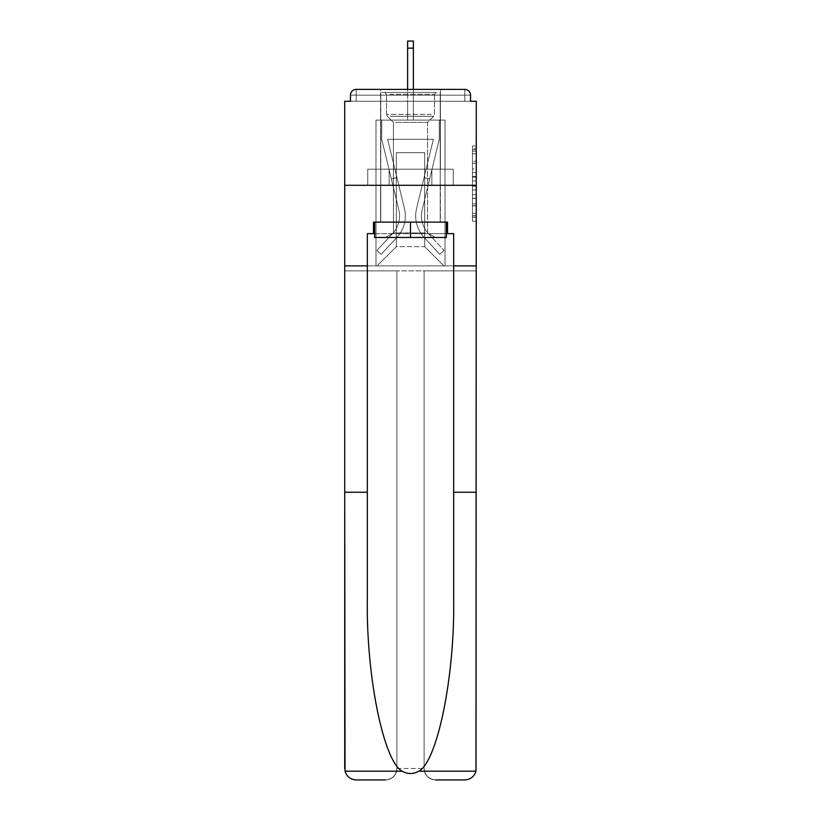 <?xml version="1.0" encoding="UTF-8"?>
<svg xmlns="http://www.w3.org/2000/svg" width="821" height="821" viewBox="0 0 821 821"><rect width="100%" height="100%" fill="white"/><g stroke="black" fill="none" stroke-linecap="round" stroke-linejoin="round"><path stroke-width="0.62" stroke-dasharray="4.11 3.08" d="M472.455 168.89L472.455 180.938L476.293 180.938L476.293 217.462L476.293 149.679L476.293 180.938L472.455 180.938L472.455 148.55L472.455 221.229L472.455 145.912L472.455 215.964L476.293 215.964L472.455 215.964L476.293 215.964L472.455 215.964L472.455 203.906L472.455 221.229L476.293 221.229L476.293 145.912L476.293 215.769L476.293 186.213L472.455 186.213L476.293 186.213L476.293 203.906L476.293 151.187L472.455 151.187L476.293 151.187L476.293 221.229L476.293 149.679L476.293 221.229L472.455 221.229L472.455 145.912L476.293 145.912L476.293 149.679L476.293 145.912L476.293 149.679L476.293 145.912L476.293 148.55L476.293 145.912L472.455 145.912L472.455 151.187L476.293 151.187L472.455 151.187L472.455 168.89L476.293 168.89M440.425 89.386L440.425 169.188L380.575 169.188L440.425 169.188L380.575 169.188L380.575 89.386L440.425 89.386L380.575 89.386L440.425 89.386L380.575 89.386L380.575 169.188L440.425 169.188L440.425 89.386L380.575 89.386M476.293 176.423L476.293 172.656L476.293 176.423L472.455 176.423L472.455 161.265L472.455 205.886L472.455 194.68L476.293 194.68L472.455 194.68L472.455 221.229L476.293 221.229L472.455 221.229L476.293 221.229L472.455 221.229L472.455 145.912L476.293 145.912L472.455 145.912L476.293 145.912L472.455 145.912L472.455 176.423L476.293 176.423M453.664 492.22L476.293 492.22L476.293 768.446L476.293 185.3L476.293 270.858L424.118 270.858L424.118 768.446L424.118 270.858L396.882 270.858L396.882 768.446A11.504 11.504 0 0 1 385.367 779.95A11.504 11.504 0 0 0 396.882 768.446C396.153 775.383 392.315 779.221 385.367 779.95L356.211 779.95A11.504 11.504 0 0 1 344.707 768.446A11.504 11.504 0 0 0 356.211 779.95C350.505 779.56 346.78 776.645 345.036 771.196L344.707 270.858L476.293 270.858L476.293 768.446A11.504 11.504 0 0 1 464.789 779.95A11.504 11.504 0 0 0 476.293 768.446L475.964 771.196C474.22 776.645 470.495 779.56 464.789 779.95L435.633 779.95A11.504 11.504 0 0 1 424.118 768.446A11.504 11.504 0 0 0 435.633 779.95C428.685 779.221 424.847 775.383 424.118 768.446L424.118 270.858L476.293 270.858L344.707 270.858L396.882 270.858L344.707 270.858L344.707 185.3L344.707 492.22L344.707 185.3L476.293 185.3L476.293 101.281L470.536 101.281L470.536 95.144L470.536 101.281L350.464 101.281L356.211 101.281L350.464 101.281L350.464 95.144L350.464 101.281L344.707 101.281L344.707 185.3L476.293 185.3L344.707 185.3L344.707 265.871L344.707 185.3L476.293 185.3L344.707 185.3L476.293 185.3L476.293 265.871L344.707 265.871L476.293 265.871L476.293 185.3L476.293 265.871L453.664 265.871L476.293 265.871L453.664 265.871L453.664 599.535C454.855 675.765 437.531 761.18 418.854 771.196C413.291 774.295 407.719 774.295 402.146 771.196C383.469 761.18 366.145 675.765 367.336 599.535L367.336 265.871L344.707 265.871L367.336 265.871L367.336 233.636L367.336 599.535L367.336 233.636L453.664 233.636L453.664 265.871M407.627 48.152L413.374 48.152L407.627 48.152L413.374 48.152L407.627 48.152L413.374 48.152L407.627 48.152L413.374 48.152L407.627 48.152L413.374 48.152L407.627 48.152L413.374 48.152L407.627 48.152L413.374 48.152L407.627 48.152L413.374 48.152L407.627 48.152L413.374 48.152L407.627 48.152L413.374 48.152L407.627 48.152L413.374 48.152L413.374 41.05L407.627 41.05L407.627 120.082L375.977 120.082L375.977 265.871L445.023 265.871L445.023 120.082L375.977 120.082L375.977 265.871L377.126 265.871L396.307 246.68L396.307 152.696L396.307 246.68L396.307 152.696L424.693 152.696L424.693 246.68L443.874 265.871L445.023 265.871L445.023 120.082L375.977 120.082L375.977 265.871L377.126 265.871L396.307 246.68L396.307 152.696L396.307 246.68L396.307 152.696L424.693 152.696L424.693 246.68L443.874 265.871L445.023 265.871L445.023 120.082L375.977 120.082L375.977 265.871L377.126 265.871L396.307 246.68L396.307 152.696L424.693 152.696L424.693 246.68L443.874 265.871L445.023 265.871L445.023 120.082L375.977 120.082L375.977 265.871L377.126 265.871L396.307 246.68L396.307 152.696L424.693 152.696L424.693 246.68L443.874 265.871L445.023 265.871L445.023 120.082L375.977 120.082L375.977 265.871L377.126 265.871L396.307 246.68L396.307 152.696L424.693 152.696L424.693 246.68L443.874 265.871L445.023 265.871L445.023 120.082L375.977 120.082L375.977 265.871L377.126 265.871L396.307 246.68L396.307 152.696L424.693 152.696L424.693 246.68L443.874 265.871L445.023 265.871L445.023 120.082L375.977 120.082L375.977 265.871L377.126 265.871L396.307 246.68L396.307 152.696L424.693 152.696L424.693 246.68L443.874 265.871L445.023 265.871L445.023 120.082L375.977 120.082L375.977 265.871L377.126 265.871L396.307 246.68L396.307 152.696L424.693 152.696L424.693 246.68L443.874 265.871L445.023 265.871L445.023 120.082L375.977 120.082L375.977 265.871L377.126 265.871L396.307 246.68L396.307 152.696L424.693 152.696L424.693 246.68L443.874 265.871L445.023 265.871L445.023 120.082L375.977 120.082L375.977 265.871L377.126 265.871L396.307 246.68L396.307 152.696L424.693 152.696L424.693 246.68L443.874 265.871L445.023 265.871L445.023 120.082L375.977 120.082L375.977 265.871L377.126 265.871L396.307 246.68L396.307 152.696L424.693 152.696L424.693 246.68L443.874 265.871L445.023 265.871L445.023 120.082L413.374 120.082L445.023 120.082L413.374 120.082L445.023 120.082L413.374 120.082L445.023 120.082L413.374 120.082L445.023 120.082L413.374 120.082L445.023 120.082L413.374 120.082L413.374 101.281L413.374 120.082L413.374 101.281L413.374 120.082L413.374 101.281L413.374 120.082L413.374 101.281L413.374 120.082L413.374 101.281L413.374 120.082L413.374 101.281L413.374 120.082L413.374 101.281L413.374 120.082L413.374 101.281L413.374 120.082L413.374 101.281L413.374 120.082L413.374 101.281L413.374 120.082L413.374 101.281L413.374 120.082L375.977 120.082L375.977 265.871L377.126 265.871L396.307 246.68L396.307 152.696L424.693 152.696L424.693 246.68L443.874 265.871L445.023 265.871L445.023 120.082L445.023 265.871L445.023 120.082L445.023 265.871L445.023 120.082L445.023 265.871L445.023 120.082L445.023 265.871L445.023 120.082L445.023 265.871L377.126 265.871L396.307 246.68L396.307 152.696L424.693 152.696L424.693 246.68L443.874 265.871L424.693 246.68L443.874 265.871L424.693 246.68L443.874 265.871L424.693 246.68L443.874 265.871L424.693 246.68L443.874 265.871L424.693 246.68L396.307 246.68L396.307 152.696L424.693 152.696L424.693 246.68L443.874 265.871L424.693 246.68L424.693 152.696L396.307 152.696L424.693 152.696L424.693 246.68L424.693 152.696L396.307 152.696L396.307 246.68L396.307 152.696L424.693 152.696L424.693 246.68L424.693 152.696L396.307 152.696L396.307 246.68L396.307 152.696L424.693 152.696L424.693 246.68L424.693 152.696L396.307 152.696L396.307 246.68L424.693 246.68L424.693 152.696L396.307 152.696L424.693 152.696L424.693 246.68L424.693 152.696L396.307 152.696L396.307 246.68L377.126 265.871L396.307 246.68L377.126 265.871L396.307 246.68L377.126 265.871L396.307 246.68L377.126 265.871L396.307 246.68L377.126 265.871L396.307 246.68L377.126 265.871L375.977 265.871L377.126 265.871L375.977 265.871L377.126 265.871L375.977 265.871L377.126 265.871L375.977 265.871L377.126 265.871L375.977 265.871L375.977 120.082L375.977 265.871L375.977 120.082L375.977 265.871L375.977 120.082L375.977 265.871L375.977 120.082L375.977 265.871L375.977 120.082L413.374 120.082L413.374 41.05L413.374 120.082L413.374 41.05L413.374 120.082L407.627 120.082L413.374 120.082L413.374 41.05L413.374 120.082L413.374 41.05L413.374 120.082L407.627 120.082L413.374 120.082L413.374 41.05L413.374 120.082L413.374 41.05L413.374 120.082L407.627 120.082L413.374 120.082L413.374 41.05L413.374 120.082L413.374 41.05L413.374 120.082L407.627 120.082L413.374 120.082L413.374 41.05L413.374 120.082L413.374 41.05L413.374 120.082L407.627 120.082L407.627 101.281L413.374 101.281L407.627 101.281L407.627 120.082L407.627 101.281L413.374 101.281L407.627 101.281L413.374 101.281L407.627 101.281L413.374 101.281L407.627 101.281L413.374 101.281L407.627 101.281L413.374 101.281L407.627 101.281L413.374 101.281L407.627 101.281L413.374 101.281L407.627 101.281L413.374 101.281L407.627 101.281L413.374 101.281L407.627 101.281L413.374 101.281L407.627 101.281L407.627 120.082L407.627 41.05L407.627 89.386M470.536 101.281L470.536 95.144A5.757 5.757 0 0 0 464.789 89.386L356.211 89.386L464.789 89.386A5.757 5.757 0 0 1 470.536 95.144A5.757 5.757 0 0 0 464.789 89.386L356.211 89.386L464.789 89.386A5.757 5.757 0 0 1 470.536 95.144A5.757 5.757 0 0 0 464.789 89.386L356.211 89.386A5.757 5.757 0 0 0 350.464 95.144A5.757 5.757 0 0 1 356.211 89.386A5.757 5.757 0 0 0 350.464 95.144L350.464 101.281L470.536 101.281L350.464 101.281L470.536 101.281L350.464 101.281L470.536 101.281L350.464 101.281L470.536 101.281L350.464 101.281L470.536 101.281L350.464 101.281L470.536 101.281L350.464 101.281L470.536 101.281L350.464 101.281L470.536 101.281L350.464 101.281L470.536 101.281L470.536 95.144A5.757 5.757 0 0 0 464.789 89.386L356.211 89.386A5.757 5.757 0 0 0 350.464 95.144A5.757 5.757 0 0 1 356.211 89.386A5.757 5.757 0 0 0 350.464 95.144L350.464 101.281L356.211 101.281L350.464 101.281L350.464 95.144L350.464 101.281M464.789 101.281L356.211 101.281L464.789 101.281L464.789 95.144L356.211 95.144L356.211 101.281L356.211 95.144L464.789 95.144L464.789 101.281L464.789 95.144L356.211 95.144L356.211 101.281L356.211 95.144L464.789 95.144L464.789 101.281L464.789 95.144L356.211 95.144L356.211 101.281L356.211 95.144L464.789 95.144L464.789 101.281L464.789 95.144L356.211 95.144L356.211 101.281L356.211 95.144L464.789 95.144L464.789 101.281L464.789 95.144L356.211 95.144L356.211 101.281L356.211 95.144L464.789 95.144L464.789 101.281L464.789 95.144L356.211 95.144L356.211 101.281L356.211 95.144L464.789 95.144L464.789 101.281L464.789 95.144L356.211 95.144L356.211 101.281L356.211 95.144L464.789 95.144L464.789 101.281L464.789 95.144L356.211 95.144L356.211 101.281L356.211 95.144L464.789 95.144L464.789 101.281L464.789 95.144L356.211 95.144L356.211 101.281L356.211 95.144L464.789 95.144L464.789 101.281L464.789 95.144L356.211 95.144L356.211 101.281L356.211 95.144L464.789 95.144L464.789 101.281L464.789 95.144L356.211 95.144L356.211 101.281L356.211 95.144L464.789 95.144L464.789 101.281M356.211 89.386L464.789 89.386L356.211 89.386L464.789 89.386L356.211 89.386L464.789 89.386L464.789 95.144L470.536 95.144A5.757 5.757 0 0 0 464.789 89.386A5.757 5.757 0 0 1 470.536 95.144A5.757 5.757 0 0 0 464.789 89.386A5.757 5.757 0 0 1 470.536 95.144A5.757 5.757 0 0 0 464.789 89.386A5.757 5.757 0 0 1 470.536 95.144A5.757 5.757 0 0 0 464.789 89.386A5.757 5.757 0 0 1 470.536 95.144A5.757 5.757 0 0 0 464.789 89.386L356.211 89.386A5.757 5.757 0 0 0 350.464 95.144A5.757 5.757 0 0 1 356.211 89.386A5.757 5.757 0 0 0 350.464 95.144L356.211 95.144L356.211 89.386A5.757 5.757 0 0 0 350.464 95.144L356.211 95.144L356.211 89.386A5.757 5.757 0 0 0 350.464 95.144L356.211 95.144L356.211 89.386A5.757 5.757 0 0 0 350.464 95.144L356.211 95.144L356.211 89.386A5.757 5.757 0 0 0 350.464 95.144L356.211 95.144L356.211 89.386A5.757 5.757 0 0 0 350.464 95.144L356.211 95.144L356.211 89.386A5.757 5.757 0 0 0 350.464 95.144L356.211 95.144L356.211 89.386L356.211 95.144L350.464 95.144L356.211 95.144L356.211 89.386L356.211 95.144L350.464 95.144L356.211 95.144L356.211 89.386L356.211 95.144L350.464 95.144L356.211 95.144L356.211 89.386L356.211 95.144L350.464 95.144L356.211 95.144L356.211 89.386L356.211 95.144L350.464 95.144L356.211 95.144L356.211 89.386L356.211 95.144L350.464 95.144L356.211 95.144L356.211 89.386L356.211 95.144L350.464 95.144L356.211 95.144L356.211 89.386L356.211 95.144L350.464 95.144M367.746 185.3L453.254 185.3L367.746 185.3L367.746 169.188L453.254 169.188L389.123 169.188L389.123 185.3L389.123 169.188L431.877 169.188L431.877 185.3L431.877 169.188L453.254 169.188L453.254 185.3L453.254 169.188L367.746 169.188L367.746 185.3M472.455 180.938L476.293 180.938L472.455 180.938M472.455 148.55L472.455 145.912L472.455 148.55L476.293 148.55L472.455 148.55M472.455 205.702L472.455 189.979L472.455 205.702L476.293 205.702L472.455 205.702M472.455 189.979L472.455 186.213L476.293 186.213L472.455 186.213L472.455 189.979L476.293 189.979L472.455 189.979M472.455 161.265L472.455 151.187L472.455 161.265L476.293 161.265L472.455 161.265M472.455 145.912L476.293 145.912L472.455 145.912L472.455 149.679L472.455 145.912L476.293 145.912M472.455 221.229L476.293 221.229L472.455 221.229L472.455 217.462L472.455 221.229M431.877 169.188L431.877 185.3L431.877 169.188M389.123 169.188L389.123 185.3L389.123 169.188M416.565 208.585A31.455 31.455 0 0 0 424.098 237.413L439.851 254.356L444.069 250.436L439.851 254.356L424.098 237.413L439.851 254.356L444.069 250.436L439.851 254.356L424.098 237.413L439.851 254.356L444.069 250.436L439.851 254.356L424.098 237.413L439.851 254.356L444.069 250.436L439.851 254.356L424.098 237.413L439.851 254.356L444.069 250.436L439.851 254.356L424.098 237.413L439.851 254.356L444.069 250.436L439.851 254.356L424.098 237.413L439.851 254.356L444.069 250.436L439.851 254.356L424.098 237.413L439.851 254.356L444.069 250.436L439.851 254.356L424.098 237.413L439.851 254.356L444.069 250.436L439.851 254.356L424.098 237.413L439.851 254.356L444.069 250.436L439.851 254.356L424.098 237.413L439.851 254.356L444.069 250.436L439.851 254.356L424.098 237.413L439.851 254.356L444.069 250.436L439.851 254.356L424.098 237.413L439.851 254.356L444.069 250.436L439.851 254.356L424.098 237.413L439.851 254.356L444.069 250.436L439.851 254.356L424.098 237.413L439.851 254.356L444.069 250.436L439.851 254.356L424.098 237.413L439.851 254.356L444.069 250.436L439.851 254.356L424.098 237.413L439.851 254.356L444.069 250.436L439.851 254.356L424.098 237.413L439.851 254.356L444.069 250.436L439.851 254.356L424.098 237.413L439.851 254.356L444.069 250.436L439.851 254.356L424.098 237.413L439.851 254.356L444.069 250.436L439.851 254.356L424.098 237.413L439.851 254.356L444.069 250.436L439.851 254.356L424.098 237.413L439.851 254.356L444.069 250.436L439.851 254.356L424.098 237.413A31.455 31.455 0 0 1 415.683 215.995A31.455 31.455 0 0 0 424.098 237.413A31.455 31.455 0 0 1 415.683 215.995A31.455 31.455 0 0 0 424.098 237.413A31.455 31.455 0 0 1 415.683 215.995A31.455 31.455 0 0 0 424.098 237.413A31.455 31.455 0 0 1 415.683 215.995A31.455 31.455 0 0 0 424.098 237.413A31.455 31.455 0 0 1 415.683 215.995A31.455 31.455 0 0 0 424.098 237.413A31.455 31.455 0 0 1 415.683 215.995A31.455 31.455 0 0 0 424.098 237.413A31.455 31.455 0 0 1 415.683 215.995A31.455 31.455 0 0 0 424.098 237.413A31.455 31.455 0 0 1 415.683 215.995A31.455 31.455 0 0 0 424.098 237.413A31.455 31.455 0 0 1 415.683 215.995A31.455 31.455 0 0 0 424.098 237.413A31.455 31.455 0 0 1 415.683 215.995A31.455 31.455 0 0 0 424.098 237.413A31.455 31.455 0 0 1 415.683 215.995A31.455 31.455 0 0 0 424.098 237.413A31.455 31.455 0 0 1 415.683 215.995A31.455 31.455 0 0 0 424.098 237.413A31.455 31.455 0 0 1 415.683 215.995A31.455 31.455 0 0 0 424.098 237.413A31.455 31.455 0 0 1 415.683 215.995A31.455 31.455 0 0 0 424.098 237.413A31.455 31.455 0 0 1 415.683 215.995A31.455 31.455 0 0 0 424.098 237.413A31.455 31.455 0 0 1 415.683 215.995A31.455 31.455 0 0 0 424.098 237.413A31.455 31.455 0 0 1 415.683 215.995A31.455 31.455 0 0 0 424.098 237.413A31.455 31.455 0 0 1 415.683 215.995A31.455 31.455 0 0 0 424.098 237.413A31.455 31.455 0 0 1 415.683 215.995A31.455 31.455 0 0 0 424.098 237.413A31.455 31.455 0 0 1 415.683 215.995A31.455 31.455 0 0 0 424.098 237.413A31.455 31.455 0 0 1 415.683 215.995A31.455 31.455 0 0 0 424.098 237.413A31.455 31.455 0 0 1 416.565 208.585A31.455 31.455 0 0 0 415.683 215.995A31.455 31.455 0 0 1 416.565 208.585A31.455 31.455 0 0 0 415.683 215.995A31.455 31.455 0 0 1 416.565 208.585A31.455 31.455 0 0 0 415.683 215.995A31.455 31.455 0 0 1 416.565 208.585A31.455 31.455 0 0 0 415.683 215.995A31.455 31.455 0 0 1 416.565 208.585A31.455 31.455 0 0 0 415.683 215.995A31.455 31.455 0 0 1 416.565 208.585A31.455 31.455 0 0 0 415.683 215.995A31.455 31.455 0 0 1 416.565 208.585A31.455 31.455 0 0 0 415.683 215.995A31.455 31.455 0 0 1 416.565 208.585A31.455 31.455 0 0 0 415.683 215.995A31.455 31.455 0 0 1 416.565 208.585A31.455 31.455 0 0 0 415.683 215.995A31.455 31.455 0 0 1 416.565 208.585A31.455 31.455 0 0 0 415.683 215.995A31.455 31.455 0 0 1 416.565 208.585A31.455 31.455 0 0 0 415.683 215.995A31.455 31.455 0 0 1 416.565 208.585A31.455 31.455 0 0 0 415.683 215.995A31.455 31.455 0 0 1 416.565 208.585A31.455 31.455 0 0 0 415.683 215.995A31.455 31.455 0 0 1 416.565 208.585A31.455 31.455 0 0 0 415.683 215.995A31.455 31.455 0 0 1 416.565 208.585A31.455 31.455 0 0 0 415.683 215.995A31.455 31.455 0 0 1 416.565 208.585A31.455 31.455 0 0 0 415.683 215.995A31.455 31.455 0 0 1 416.565 208.585A31.455 31.455 0 0 0 415.683 215.995A31.455 31.455 0 0 1 416.565 208.585A31.455 31.455 0 0 0 415.683 215.995A31.455 31.455 0 0 1 416.565 208.585A31.455 31.455 0 0 0 415.683 215.995A31.455 31.455 0 0 1 416.565 208.585A31.455 31.455 0 0 0 415.683 215.995A31.455 31.455 0 0 1 416.565 208.585A31.455 31.455 0 0 0 415.683 215.995A31.455 31.455 0 0 1 416.565 208.585L433.355 139.262L416.565 208.585L424.057 177.623L429.65 178.978L422.158 209.94A25.708 25.708 0 0 0 428.316 233.492L444.069 250.436L428.316 233.492A25.708 25.708 0 0 1 421.43 215.995A25.708 25.708 0 0 0 428.316 233.492A25.708 25.708 0 0 1 421.43 215.995A25.708 25.708 0 0 0 428.316 233.492A25.708 25.708 0 0 1 421.43 215.995A25.708 25.708 0 0 0 428.316 233.492A25.708 25.708 0 0 1 421.43 215.995A25.708 25.708 0 0 0 428.316 233.492A25.708 25.708 0 0 1 421.43 215.995A25.708 25.708 0 0 0 428.316 233.492A25.708 25.708 0 0 1 421.43 215.995A25.708 25.708 0 0 0 428.316 233.492A25.708 25.708 0 0 1 421.43 215.995A25.708 25.708 0 0 0 428.316 233.492A25.708 25.708 0 0 1 421.43 215.995A25.708 25.708 0 0 0 428.316 233.492A25.708 25.708 0 0 1 421.43 215.995A25.708 25.708 0 0 0 428.316 233.492A25.708 25.708 0 0 1 421.43 215.995A25.708 25.708 0 0 0 428.316 233.492A25.708 25.708 0 0 1 421.43 215.995A25.708 25.708 0 0 0 428.316 233.492A25.708 25.708 0 0 1 421.43 215.995A25.708 25.708 0 0 0 428.316 233.492A25.708 25.708 0 0 1 421.43 215.995A25.708 25.708 0 0 0 428.316 233.492A25.708 25.708 0 0 1 421.43 215.995A25.708 25.708 0 0 0 428.316 233.492A25.708 25.708 0 0 1 421.43 215.995A25.708 25.708 0 0 0 428.316 233.492A25.708 25.708 0 0 1 421.43 215.995A25.708 25.708 0 0 0 428.316 233.492A25.708 25.708 0 0 1 421.43 215.995A25.708 25.708 0 0 0 428.316 233.492A25.708 25.708 0 0 1 421.43 215.995A25.708 25.708 0 0 0 428.316 233.492A25.708 25.708 0 0 1 421.43 215.995A25.708 25.708 0 0 0 428.316 233.492A25.708 25.708 0 0 1 421.43 215.995A25.708 25.708 0 0 0 428.316 233.492A25.708 25.708 0 0 1 421.43 215.995A25.708 25.708 0 0 0 428.316 233.492A25.708 25.708 0 0 1 422.158 209.94A25.708 25.708 0 0 0 421.43 215.995A25.708 25.708 0 0 1 422.158 209.94A25.708 25.708 0 0 0 421.43 215.995A25.708 25.708 0 0 1 422.158 209.94A25.708 25.708 0 0 0 421.43 215.995A25.708 25.708 0 0 1 422.158 209.94A25.708 25.708 0 0 0 421.43 215.995A25.708 25.708 0 0 1 422.158 209.94A25.708 25.708 0 0 0 421.43 215.995A25.708 25.708 0 0 1 422.158 209.94A25.708 25.708 0 0 0 421.43 215.995A25.708 25.708 0 0 1 422.158 209.94A25.708 25.708 0 0 0 421.43 215.995A25.708 25.708 0 0 1 422.158 209.94A25.708 25.708 0 0 0 421.43 215.995A25.708 25.708 0 0 1 422.158 209.94A25.708 25.708 0 0 0 421.43 215.995A25.708 25.708 0 0 1 422.158 209.94A25.708 25.708 0 0 0 421.43 215.995A25.708 25.708 0 0 1 422.158 209.94A25.708 25.708 0 0 0 421.43 215.995A25.708 25.708 0 0 1 422.158 209.94A25.708 25.708 0 0 0 421.43 215.995A25.708 25.708 0 0 1 422.158 209.94A25.708 25.708 0 0 0 421.43 215.995A25.708 25.708 0 0 1 422.158 209.94A25.708 25.708 0 0 0 421.43 215.995A25.708 25.708 0 0 1 422.158 209.94A25.708 25.708 0 0 0 421.43 215.995A25.708 25.708 0 0 1 422.158 209.94A25.708 25.708 0 0 0 421.43 215.995A25.708 25.708 0 0 1 422.158 209.94A25.708 25.708 0 0 0 421.43 215.995A25.708 25.708 0 0 1 422.158 209.94A25.708 25.708 0 0 0 421.43 215.995A25.708 25.708 0 0 1 422.158 209.94A25.708 25.708 0 0 0 421.43 215.995A25.708 25.708 0 0 1 422.158 209.94A25.708 25.708 0 0 0 421.43 215.995A25.708 25.708 0 0 1 422.158 209.94A25.708 25.708 0 0 0 421.43 215.995A25.708 25.708 0 0 1 422.158 209.94L439.276 139.262L422.158 209.94L439.276 139.262L439.276 120.082L381.724 120.082L439.276 120.082L381.724 120.082L439.276 120.082L381.724 120.082L439.276 120.082L381.724 120.082L439.276 120.082L381.724 120.082L439.276 120.082L381.724 120.082L439.276 120.082L381.724 120.082L439.276 120.082L381.724 120.082L439.276 120.082L381.724 120.082L439.276 120.082L381.724 120.082L439.276 120.082L381.724 120.082L439.276 120.082L439.276 139.262L422.158 209.94L439.276 139.262L439.276 120.082L439.276 139.262L422.158 209.94L439.276 139.262L439.276 120.082L439.276 139.262L422.158 209.94L439.276 139.262L439.276 120.082L439.276 139.262L422.158 209.94L439.276 139.262L439.276 120.082L439.276 139.262L422.158 209.94L439.276 139.262L439.276 120.082L439.276 139.262L422.158 209.94L439.276 139.262L439.276 120.082L439.276 139.262L422.158 209.94L439.276 139.262L439.276 120.082L439.276 139.262L422.158 209.94L439.276 139.262L439.276 120.082L439.276 139.262L422.158 209.94L439.276 139.262L439.276 120.082L439.276 139.262L422.158 209.94L429.65 178.978L424.057 177.623L416.565 208.585L433.355 139.262L387.645 139.262L404.435 208.585A31.455 31.455 0 0 1 396.902 237.413A31.455 31.455 0 0 0 404.435 208.585A31.455 31.455 0 0 1 396.902 237.413L381.149 254.356L396.902 237.413L381.149 254.356L376.931 250.436L381.149 254.356L376.931 250.436L381.149 254.356L396.902 237.413A31.455 31.455 0 0 0 404.435 208.585A31.455 31.455 0 0 1 396.902 237.413A31.455 31.455 0 0 0 404.435 208.585A31.455 31.455 0 0 1 396.902 237.413L381.149 254.356L396.902 237.413L381.149 254.356L376.931 250.436L381.149 254.356L376.931 250.436L381.149 254.356L396.902 237.413A31.455 31.455 0 0 0 404.435 208.585A31.455 31.455 0 0 1 396.902 237.413A31.455 31.455 0 0 0 404.435 208.585A31.455 31.455 0 0 1 396.902 237.413L381.149 254.356L396.902 237.413L381.149 254.356L376.931 250.436L381.149 254.356L376.931 250.436L381.149 254.356L396.902 237.413A31.455 31.455 0 0 0 404.435 208.585A31.455 31.455 0 0 1 396.902 237.413A31.455 31.455 0 0 0 404.435 208.585A31.455 31.455 0 0 1 396.902 237.413L381.149 254.356L396.902 237.413L381.149 254.356L376.931 250.436L381.149 254.356L376.931 250.436L381.149 254.356L396.902 237.413A31.455 31.455 0 0 0 404.435 208.585A31.455 31.455 0 0 1 396.902 237.413A31.455 31.455 0 0 0 404.435 208.585A31.455 31.455 0 0 1 396.902 237.413L381.149 254.356L396.902 237.413L381.149 254.356L376.931 250.436L381.149 254.356L376.931 250.436L381.149 254.356L396.902 237.413A31.455 31.455 0 0 0 404.435 208.585A31.455 31.455 0 0 1 396.902 237.413A31.455 31.455 0 0 0 404.435 208.585A31.455 31.455 0 0 1 396.902 237.413L381.149 254.356L396.902 237.413L381.149 254.356L376.931 250.436L381.149 254.356L376.931 250.436L381.149 254.356L396.902 237.413A31.455 31.455 0 0 0 404.435 208.585A31.455 31.455 0 0 1 396.902 237.413A31.455 31.455 0 0 0 404.435 208.585A31.455 31.455 0 0 1 396.902 237.413L381.149 254.356L396.902 237.413L381.149 254.356L376.931 250.436L381.149 254.356L376.931 250.436L381.149 254.356L396.902 237.413A31.455 31.455 0 0 0 404.435 208.585A31.455 31.455 0 0 1 396.902 237.413A31.455 31.455 0 0 0 404.435 208.585A31.455 31.455 0 0 1 396.902 237.413L381.149 254.356L396.902 237.413L381.149 254.356L376.931 250.436L381.149 254.356L376.931 250.436L381.149 254.356L396.902 237.413A31.455 31.455 0 0 0 404.435 208.585A31.455 31.455 0 0 1 396.902 237.413A31.455 31.455 0 0 0 404.435 208.585A31.455 31.455 0 0 1 396.902 237.413L381.149 254.356L396.902 237.413L381.149 254.356L376.931 250.436L381.149 254.356L376.931 250.436L381.149 254.356L396.902 237.413A31.455 31.455 0 0 0 404.435 208.585A31.455 31.455 0 0 1 396.902 237.413A31.455 31.455 0 0 0 404.435 208.585A31.455 31.455 0 0 1 396.902 237.413L381.149 254.356L396.902 237.413L381.149 254.356L376.931 250.436L381.149 254.356L376.931 250.436L381.149 254.356L396.902 237.413A31.455 31.455 0 0 0 404.435 208.585A31.455 31.455 0 0 1 396.902 237.413A31.455 31.455 0 0 0 404.435 208.585A31.455 31.455 0 0 1 396.902 237.413L381.149 254.356L396.902 237.413L381.149 254.356L376.931 250.436L381.149 254.356L376.931 250.436L381.149 254.356L396.902 237.413A31.455 31.455 0 0 0 404.435 208.585L387.645 139.262L433.355 139.262L416.565 208.585L424.057 177.623L429.65 178.978L424.057 177.623L416.565 208.585L433.355 139.262L387.645 139.262L404.435 208.585L396.943 177.623L391.35 178.978L398.842 209.94A25.708 25.708 0 0 1 392.684 233.492L376.931 250.436L392.684 233.492A25.708 25.708 0 0 0 398.842 209.94A25.708 25.708 0 0 1 392.684 233.492L376.931 250.436L392.684 233.492A25.708 25.708 0 0 0 398.842 209.94A25.708 25.708 0 0 1 392.684 233.492L376.931 250.436L392.684 233.492A25.708 25.708 0 0 0 398.842 209.94A25.708 25.708 0 0 1 392.684 233.492L376.931 250.436L392.684 233.492A25.708 25.708 0 0 0 398.842 209.94A25.708 25.708 0 0 1 392.684 233.492L376.931 250.436L392.684 233.492A25.708 25.708 0 0 0 398.842 209.94A25.708 25.708 0 0 1 392.684 233.492L376.931 250.436L392.684 233.492A25.708 25.708 0 0 0 398.842 209.94A25.708 25.708 0 0 1 392.684 233.492L376.931 250.436L392.684 233.492A25.708 25.708 0 0 0 398.842 209.94A25.708 25.708 0 0 1 392.684 233.492L376.931 250.436L392.684 233.492A25.708 25.708 0 0 0 398.842 209.94A25.708 25.708 0 0 1 392.684 233.492L376.931 250.436L392.684 233.492A25.708 25.708 0 0 0 398.842 209.94A25.708 25.708 0 0 1 392.684 233.492L376.931 250.436L392.684 233.492A25.708 25.708 0 0 0 398.842 209.94A25.708 25.708 0 0 1 392.684 233.492L376.931 250.436L392.684 233.492A25.708 25.708 0 0 0 398.842 209.94A25.708 25.708 0 0 1 392.684 233.492L376.931 250.436L392.684 233.492A25.708 25.708 0 0 0 398.842 209.94A25.708 25.708 0 0 1 392.684 233.492L376.931 250.436L392.684 233.492A25.708 25.708 0 0 0 398.842 209.94A25.708 25.708 0 0 1 392.684 233.492L376.931 250.436L392.684 233.492A25.708 25.708 0 0 0 398.842 209.94A25.708 25.708 0 0 1 392.684 233.492L376.931 250.436L392.684 233.492A25.708 25.708 0 0 0 398.842 209.94A25.708 25.708 0 0 1 392.684 233.492L376.931 250.436L392.684 233.492A25.708 25.708 0 0 0 398.842 209.94A25.708 25.708 0 0 1 392.684 233.492L376.931 250.436L392.684 233.492A25.708 25.708 0 0 0 398.842 209.94A25.708 25.708 0 0 1 392.684 233.492L376.931 250.436L392.684 233.492A25.708 25.708 0 0 0 398.842 209.94A25.708 25.708 0 0 1 392.684 233.492L376.931 250.436L392.684 233.492A25.708 25.708 0 0 0 398.842 209.94A25.708 25.708 0 0 1 392.684 233.492L376.931 250.436L392.684 233.492A25.708 25.708 0 0 0 398.842 209.94A25.708 25.708 0 0 1 392.684 233.492L376.931 250.436L392.684 233.492A25.708 25.708 0 0 0 398.842 209.94A25.708 25.708 0 0 1 392.684 233.492L376.931 250.436L392.684 233.492A25.708 25.708 0 0 0 398.842 209.94L381.724 139.262L398.842 209.94L381.724 139.262L381.724 120.082L381.724 139.262L398.842 209.94L381.724 139.262L381.724 120.082L381.724 139.262L398.842 209.94L381.724 139.262L381.724 120.082L381.724 139.262L398.842 209.94L381.724 139.262L381.724 120.082L381.724 139.262L398.842 209.94L381.724 139.262L381.724 120.082L381.724 139.262L398.842 209.94L381.724 139.262L381.724 120.082L381.724 139.262L398.842 209.94L381.724 139.262L381.724 120.082L381.724 139.262L398.842 209.94L381.724 139.262L381.724 120.082L381.724 139.262L398.842 209.94L381.724 139.262L381.724 120.082L381.724 139.262L398.842 209.94L391.35 178.978L396.943 177.623L404.435 208.585L387.645 139.262L433.355 139.262L416.565 208.585L424.057 177.623L429.65 178.978L424.057 177.623L416.565 208.585L433.355 139.262L387.645 139.262L404.435 208.585L396.943 177.623L391.35 178.978L396.943 177.623L404.435 208.585L387.645 139.262L433.355 139.262L416.565 208.585L424.057 177.623L429.65 178.978L424.057 177.623L416.565 208.585L433.355 139.262L387.645 139.262L404.435 208.585L396.943 177.623L391.35 178.978L396.943 177.623L404.435 208.585L387.645 139.262L433.355 139.262L416.565 208.585L424.057 177.623L429.65 178.978L424.057 177.623L416.565 208.585L433.355 139.262L387.645 139.262L404.435 208.585L396.943 177.623L391.35 178.978L396.943 177.623L404.435 208.585L387.645 139.262L433.355 139.262L416.565 208.585L424.057 177.623L429.65 178.978L424.057 177.623L416.565 208.585L433.355 139.262L387.645 139.262L404.435 208.585L396.943 177.623L391.35 178.978L396.943 177.623L404.435 208.585L387.645 139.262L433.355 139.262L416.565 208.585L424.057 177.623L429.65 178.978L424.057 177.623L416.565 208.585L433.355 139.262L387.645 139.262L404.435 208.585L396.943 177.623L391.35 178.978L396.943 177.623L404.435 208.585L387.645 139.262L433.355 139.262L416.565 208.585L424.057 177.623L429.65 178.978L424.057 177.623L416.565 208.585L433.355 139.262L387.645 139.262L404.435 208.585L396.943 177.623L391.35 178.978L396.943 177.623L404.435 208.585L387.645 139.262L433.355 139.262L416.565 208.585L424.057 177.623L429.65 178.978L424.057 177.623L416.565 208.585L433.355 139.262L387.645 139.262L404.435 208.585L396.943 177.623L391.35 178.978L396.943 177.623L404.435 208.585L387.645 139.262L433.355 139.262L416.565 208.585L424.057 177.623L429.65 178.978L424.057 177.623L416.565 208.585L433.355 139.262L387.645 139.262L404.435 208.585L396.943 177.623L391.35 178.978L396.943 177.623L404.435 208.585L387.645 139.262L433.355 139.262L416.565 208.585M432.924 92.455L384.608 92.455L432.924 92.455M389.739 94.374L434.473 94.374L389.739 94.374M432.092 237.474L385.562 237.474L432.092 237.474M425.288 232.938L393.423 232.938L425.288 232.938M395.712 122.38L427.577 122.38L395.712 122.38M436.249 92.455L380.77 92.455L436.249 92.455M436.249 222.132L380.77 222.132L436.249 222.132M374.633 222.132L446.367 222.132L374.633 222.132L374.633 237.474L446.367 237.474L374.633 237.474L374.633 222.132L410.5 222.132L410.5 237.474L374.633 237.474L374.633 222.132L410.5 222.132L410.5 237.474L446.367 237.474L446.367 222.132L446.367 237.474L446.367 222.132L410.5 222.132L446.367 222.132M374.633 233.636L410.5 233.636L410.5 222.132L447.517 222.132L447.517 233.636L373.483 233.636L373.483 222.132L447.517 222.132L410.5 222.132L410.5 237.474M440.425 185.3L440.425 222.132L380.575 222.132L440.425 222.132L380.575 222.132L440.425 222.132L440.425 185.3L380.575 185.3L380.575 222.132L380.575 185.3L440.425 185.3M476.293 492.22L476.293 265.871M373.483 233.636L373.483 222.132L373.483 233.636L367.336 233.636L453.664 233.636L447.517 233.636L447.517 222.132L447.517 233.636M344.707 265.871L367.336 265.871M344.707 768.446L344.707 492.22L367.336 492.22M385.367 779.95C392.315 779.221 396.153 775.383 396.882 768.446L396.882 270.858L396.882 768.446L396.882 270.858L424.118 270.858L424.118 768.446C424.847 775.383 428.685 779.221 435.633 779.95M453.664 233.636L453.664 599.535L453.664 233.636M410.5 222.132L410.5 233.636L446.367 233.636M381.724 139.262L381.724 120.082L381.724 139.262L398.842 209.94L381.724 139.262L381.724 120.082L381.724 139.262M396.943 177.623L391.35 178.978L396.943 177.623L404.435 208.585L387.645 139.262L404.435 208.585L396.943 177.623L391.35 178.978L396.943 177.623M433.355 139.262L387.645 139.262L433.355 139.262M439.276 139.262L439.276 120.082L439.276 139.262M424.057 177.623L429.65 178.978L424.057 177.623M413.374 89.386L413.374 48.152M470.536 95.144L464.789 95.144L464.789 89.386L464.789 95.144L470.536 95.144L464.789 95.144L464.789 89.386L464.789 95.144L470.536 95.144L464.789 95.144L464.789 89.386L464.789 95.144L470.536 95.144L464.789 95.144L464.789 89.386L464.789 95.144L470.536 95.144L464.789 95.144L464.789 89.386L464.789 95.144L470.536 95.144L464.789 95.144L464.789 89.386L464.789 95.144L470.536 95.144L464.789 95.144L464.789 89.386L464.789 95.144L470.536 95.144L464.789 95.144L464.789 89.386L464.789 95.144L470.536 95.144L464.789 95.144L464.789 89.386L464.789 95.144L470.536 95.144L464.789 95.144L464.789 89.386L464.789 95.144L470.536 95.144L464.789 95.144L464.789 89.386M472.455 203.906L476.293 203.906L472.455 203.906M472.455 198.261L476.293 198.261M472.455 163.235L476.293 163.235L472.455 163.235M472.455 149.679L476.293 149.679M472.455 217.462L476.293 217.462M472.455 213.327L476.293 213.327M472.455 153.825L476.293 153.825M472.455 177.172L476.293 177.172L472.455 177.172M472.455 198.446L476.293 198.446L472.455 198.446M472.455 205.886L476.293 205.886L472.455 205.886M472.455 172.656L476.293 172.656L472.455 172.656M431.261 114.365L386.527 114.365L431.261 114.365M390.416 116.264L433.693 116.264L390.416 116.264M475.964 771.196L418.854 771.196M402.146 771.196L345.036 771.196M396.882 768.446L424.118 768.446L396.882 768.446M472.455 215.769L476.293 215.769M472.455 215.964L476.293 215.964M472.455 151.187L476.293 151.187M413.374 41.05L407.627 41.05M434.473 94.374L436.392 92.455L434.473 94.374L434.473 114.365L433.693 116.264L427.577 122.38L427.577 232.938L435.438 237.474L427.577 232.938L427.577 122.38L433.693 116.264L434.473 114.365L434.473 94.374M380.77 92.455L380.77 222.132L380.77 92.455M440.23 92.455L440.23 222.132L440.23 92.455M386.527 114.365L386.527 94.374L384.608 92.455L386.527 94.374L386.527 114.365L387.307 116.264L393.423 122.38L393.423 232.938L385.562 237.474L393.423 232.938L393.423 122.38L387.307 116.264L386.527 114.365"/><path stroke-width="1.23" d="M435.633 779.95L464.789 779.95C470.495 779.56 474.22 776.645 475.964 771.196L476.293 101.281L470.536 101.281L470.536 95.144A5.757 5.757 0 0 0 464.789 89.386L356.211 89.386A5.757 5.757 0 0 0 350.464 95.144L350.464 101.281L344.707 101.281L344.707 185.3L476.293 185.3L344.707 185.3L344.707 265.871L367.336 265.871L367.336 599.535C366.145 675.765 383.469 761.18 402.146 771.196C407.709 774.295 413.281 774.295 418.854 771.196C437.531 761.18 454.855 675.765 453.664 599.535L453.664 233.636L447.517 233.636L447.517 222.132L373.483 222.132L373.483 233.636L374.633 233.636M470.536 101.281L470.536 95.144M464.789 89.386L440.425 89.386M380.575 89.386L356.211 89.386M350.464 95.144L350.464 101.281M374.633 222.132L374.633 237.474L446.367 237.474L446.367 222.132M410.5 222.132L410.5 237.474M367.336 492.22L344.707 492.22L345.036 771.196C346.78 776.645 350.505 779.56 356.211 779.95L385.367 779.95M344.707 768.446L344.707 265.871M476.293 265.871L453.664 265.871M373.483 233.636L367.336 233.636L367.336 265.871M476.293 492.22L453.664 492.22M446.367 233.636L447.517 233.636M413.374 48.152L407.627 48.152L407.627 41.05L413.374 41.05L413.374 89.386M407.627 48.152L407.627 89.386M345.036 771.196L402.146 771.196M418.854 771.196L475.964 771.196"/></g></svg>
